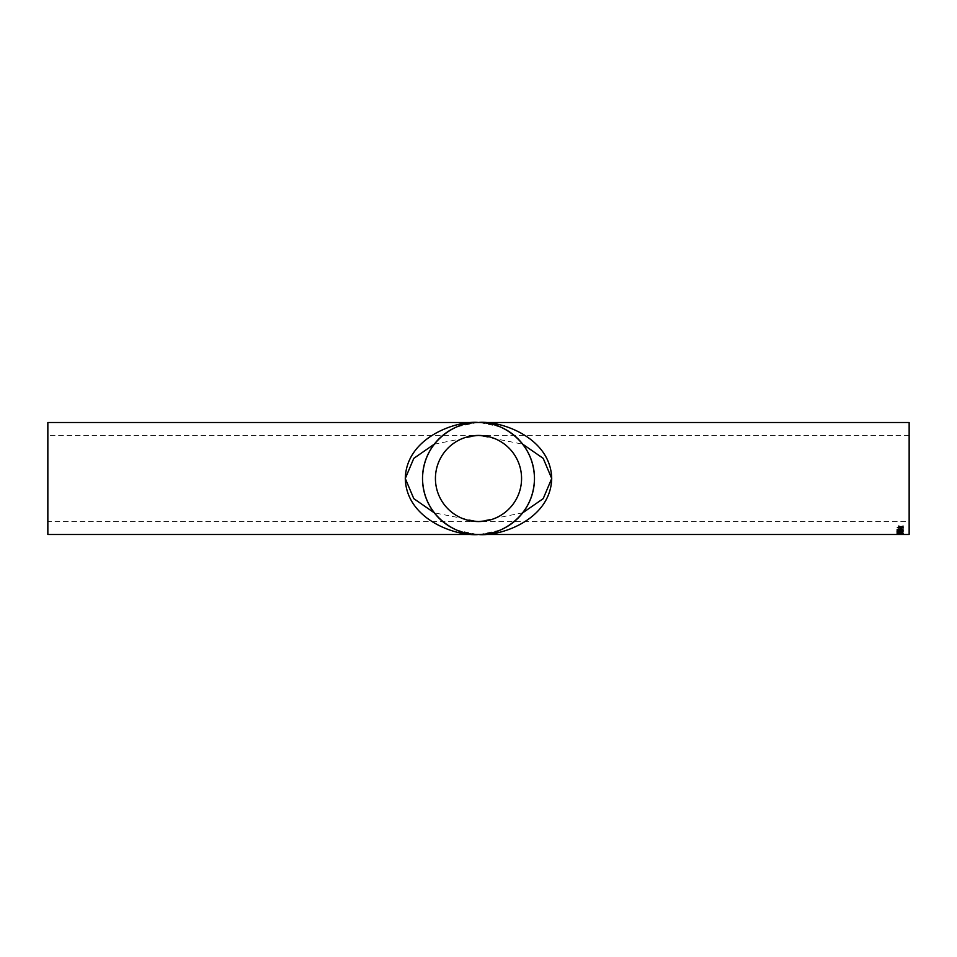 <?xml version="1.0" encoding="UTF-8"?>
<svg xmlns="http://www.w3.org/2000/svg" width="957" height="957" viewBox="0 0 957 957"><rect width="100%" height="100%" fill="white"/><g stroke="black" fill="none" stroke-linecap="round" stroke-linejoin="round"><path stroke-width="0.72" stroke-dasharray="4.79 3.59" d="M909.15 422.515L909.15 534.485M47.85 422.515L47.85 534.485M897.092 534.437L903.193 534.437L897.092 534.437L903.121 534.401L897.092 534.425L898.623 533.516L902.798 533.874M900.645 534.03L903.121 533.839L900.417 533.109L903.121 533.839M903.121 533.061L897.092 533.061L900.645 534.269M900.633 533.169L903.121 532.475L897.092 532.75L900.417 533.42M897.786 532.367L897.092 532.858L897.092 531.542L903.121 532.128L897.786 532.068L897.786 532.858M897.092 529.496L903.121 529.221L897.092 529.496L897.092 530.525L898.719 531.231L900.334 530.68L903.121 531.398L900.417 530.19M900.417 529.843L903.121 529.496M903.121 531.075L900.417 529.903M897.02 527.75L900.118 529.042L903.193 527.75L900.19 526.326L897.02 527.75L900.118 528.766L903.193 527.474L900.19 526.063L897.02 527.474M909.15 521.565L909.15 435.435L909.15 521.565L47.85 521.565L47.85 435.435L47.85 521.565M522.737 512.82L478.5 521.565L434.263 512.82M434.263 444.18L478.5 435.435L522.737 444.18M478.5 521.565C491.097 523.3 520.979 510.38 521.565 478.5C520.979 446.62 491.097 433.7 478.5 435.435C465.903 433.7 436.021 446.62 435.435 478.5C436.021 510.38 465.903 523.3 478.5 521.565M903.121 525.86L900.92 526.876M898.719 525.824L900.92 526.613M898.719 527.331L900.238 526.828M903.121 527.367L901.59 526.84M900.19 526.494L902.499 527.474L900.106 528.396L897.714 527.474L900.19 526.494L902.499 527.75L900.106 528.671L897.714 527.75L900.19 526.757M903.121 530.776L903.121 531.398M897.092 529.221L897.092 530.238L898.719 530.944L900.334 530.381L903.121 531.111M899.795 529.999L900.334 530.68L897.164 530.429L897.164 529.341L897.941 529.628M898.731 530.657L897.786 529.556L899.724 530.178L898.719 531.231M903.121 529.221L903.121 529.843M900.417 529.556L903.121 529.556M899.724 530.178L897.786 530.537L897.786 529.843L899.724 530.465M897.786 531.542L897.092 531.243L897.092 532.858L897.786 532.559M897.786 531.243L897.786 532.128M897.786 531.829L903.121 532.128M898.42 531.853L903.121 531.554L903.121 532.367M897.786 532.068L903.121 532.068M900.633 533.432L901.338 534.03M898.719 533.599L897.786 533.743L898.719 534.173M900.417 532.941L903.121 532.941M897.786 532.941L897.786 533.587L897.786 532.941L899.724 532.941L897.786 533.288L898.731 533.48M899.724 532.941L898.731 533.779M897.786 533.24L899.724 533.551M900.645 533.958L901.338 533.958M900.142 534.485L897.786 534.126L902.499 534.126L900.142 534.473M901.422 534.173L902.499 533.743L898.647 533.623M898.635 534.245L897.092 533.743L898.635 533.934M903.193 534.054L901.422 533.862M900.633 532.87L903.121 533.695M897.092 532.295L899.891 533.061M899.891 532.762L903.121 532.224M903.121 533.396L897.092 533.336L899.197 532.882L897.092 532.559M898.599 531.96L897.092 531.314L903.121 531.614M901.422 530.692L902.499 529.999M897.941 530.489L897.941 529.341M897.941 530.202L901.051 529.221L903.169 530.142M900.645 529.245L900.645 528.252M900.645 527.977L901.338 527.977L901.338 529.245M499.925 530.226L479.912 534.461M479.924 422.539L499.925 426.774M477.076 534.461L457.075 530.226M457.075 426.774L477.076 422.539M909.15 435.435L47.85 435.435"/><path stroke-width="1.44" d="M479.912 534.461L478.5 534.485A55.984 55.984 0 0 0 526.984 450.508A55.984 55.984 0 0 0 430.016 450.508A55.984 55.984 0 0 0 478.5 534.485L909.15 534.485L909.15 422.515L478.5 422.515C499.913 420.267 550.718 437.062 551.711 478.5C550.718 519.938 499.913 536.733 478.5 534.485L47.85 534.485L47.85 422.515L478.5 422.515C462.123 420.267 423.281 437.062 422.515 478.5C423.281 519.938 462.123 536.733 478.5 534.485C457.087 536.733 406.282 519.938 405.29 478.5C406.282 437.062 457.087 420.267 478.5 422.515L479.924 422.539M900.645 529.245L901.338 528.252L900.645 529.245M901.422 530.692L902.499 530.286L901.099 529.807L899.795 530.286L900.262 530.944L897.164 530.728L897.164 529.628L899.508 530.609L901.051 529.496L902.463 529.688L903.193 530.286L901.422 530.692M903.121 531.853L897.092 531.614L903.121 531.853M900.633 533.169L903.121 533.695L897.092 533.647L899.197 533.181L897.092 532.594L900.633 532.87M901.422 534.173L897.092 534.054L901.422 534.173M903.121 534.437L897.092 534.425L903.121 534.401M901.829 527.032L903.121 528.073L900.92 527.343L898.719 528.037L900.238 527.104L898.719 526.087L900.92 526.876L903.121 526.123L901.59 527.116M477.076 534.461L478.5 534.485C494.877 536.733 533.719 519.938 534.485 478.5C533.719 437.062 494.877 420.267 478.5 422.515L477.076 422.539M486.898 520.74L478.5 521.565A43.065 43.065 0 0 0 515.799 456.968A43.065 43.065 0 0 0 441.201 456.968A43.065 43.065 0 0 0 478.5 521.565L470.102 520.74M434.263 512.82L413.795 498.645L405.29 478.5L413.795 458.355L434.263 444.18M522.737 444.18L543.205 458.355L551.711 478.5L543.205 498.645L522.737 512.82M903.121 526.123L901.829 526.769M900.238 527.104L898.719 526.087M903.121 527.642L898.719 527.594M898.635 534.245L898.647 533.623M898.635 533.934L897.092 533.743M903.193 533.743L901.494 534.257M898.719 531.96L897.092 531.47M902.499 530.286L901.099 529.532L899.795 530.286M900.334 530.381L899.102 529.915M897.941 530.489L897.164 530.429M903.193 529.999L901.494 530.968M901.338 528.958L900.645 528.958M470.102 436.26L478.5 435.435L486.898 436.26"/></g></svg>
